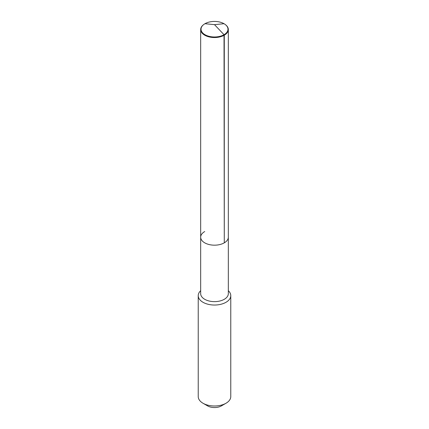 <?xml version="1.0" encoding="UTF-8"?>
<svg xmlns="http://www.w3.org/2000/svg" width="429" height="429" viewBox="0 0 429 429"><rect width="100%" height="100%" fill="white"/><g stroke="black" fill="none" stroke-linecap="round" stroke-linejoin="round"><path stroke-width="0.64" d="M225.488 24.705A13.83 7.985 180 0 1 225.633 24.818A13.83 7.985 180 0 1 228.33 29.553A13.83 7.985 180 0 1 224.281 35.199L224.281 242.841A13.83 7.985 180 0 1 209.207 244.568A13.83 7.985 180 0 1 200.67 237.194A13.83 7.985 180 0 1 204.719 231.547M200.67 237.194L200.67 29.553A13.83 7.985 180 0 0 209.207 36.932A13.83 7.985 180 0 0 224.281 35.199L224.029 34.706A13.471 7.781 180 0 1 205.716 35.103A13.471 7.781 180 0 1 203.657 24.592A13.471 7.781 180 0 1 204.971 23.708A13.471 7.781 180 0 1 225.343 24.592A13.471 7.781 180 0 1 224.029 34.706L224.281 242.841A13.83 7.985 180 0 1 209.207 244.568A13.83 7.985 180 0 1 200.67 237.194L200.67 293.651A13.83 7.985 180 0 0 209.207 301.024A13.83 7.985 180 0 0 224.281 299.297A13.83 7.985 0 0 0 228.33 293.651L228.33 237.194A13.83 7.985 0 0 1 224.281 242.841A13.83 7.985 0 0 0 228.33 237.194L228.33 29.553M230.77 295.64L230.77 396.6A16.27 9.395 0 0 1 226.003 403.244L221.402 405.898L226.003 403.244A16.27 9.395 180 0 1 202.997 403.244A16.27 9.395 180 0 1 198.23 396.6L198.23 295.64A16.27 9.395 180 0 0 208.274 304.322A16.27 9.395 180 0 0 226.003 302.284A16.27 9.395 0 0 0 230.77 295.64A16.27 9.395 0 0 0 228.33 290.696M198.23 295.64A16.27 9.395 180 0 1 200.67 290.696M221.402 405.898A9.76 5.636 180 0 1 207.598 405.898L202.997 403.244M200.67 29.553A13.83 7.985 180 0 1 203.367 24.818A13.83 7.985 180 0 1 203.512 24.705M224.029 23.708L214.5 24.651L224.029 34.706L214.5 24.651L204.971 23.708M225.343 24.592L225.633 24.818M203.657 24.592L203.367 24.818"/></g></svg>
